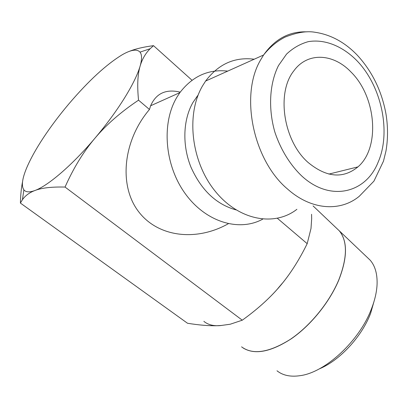 <?xml version="1.0" encoding="UTF-8"?>
<svg xmlns="http://www.w3.org/2000/svg" width="408" height="408" viewBox="0 0 408 408"><rect width="100%" height="100%" fill="white"/><g stroke="black" fill="none" stroke-linecap="round" stroke-linejoin="round"><path stroke-width="0.61" d="M262.706 219.157C239.501 231.897 206.377 222.503 185.64 194.203C164.806 166.046 161.124 123.609 176.827 97.328L179.887 92.616C192.55 76.148 208.498 68.983 227.72 71.114M180.234 92.137C165.969 88.776 156.101 93.32 150.629 105.764L149.466 109.472C122.874 140.724 118.697 185.456 138.327 211.298C157.794 237.344 196.427 241.72 228.286 223.742M236.002 209.885C216.286 204.418 201.277 190.174 190.964 167.158C182.096 145.253 183.003 119.789 192.959 102.449L198.186 94.942M296.897 209.309C274.472 226.863 238.721 220.56 215.047 191.031C191.23 161.716 185.762 114.469 202.506 85.935L205.601 81.059C218.443 64.051 234.636 56.768 254.189 59.216M22.557 181.652C21.318 187.731 20.599 194.876 20.4 203.072L22.435 199.706C25.25 195.672 29.396 192.607 34.884 190.521C41.58 187.904 51.632 186.747 65.04 187.058C73.527 167.974 83.502 151.684 94.972 138.184C106.381 124.639 120.901 111.965 138.536 100.169C137.098 85.7 137.629 74.338 140.123 66.076C142.045 59.247 142.01 54.596 140.015 52.127C137.006 48.838 131.136 49.684 122.4 54.662C106.493 64.285 88.653 80.692 68.881 103.882C59.507 114.985 51.082 126.169 43.605 137.43C36.154 148.696 30.513 158.845 26.683 167.872C22.16 178.689 21.226 186.012 23.888 189.842C25.806 192.27 29.473 192.494 34.884 190.521C48.022 185.844 72.456 164.924 94.972 138.184C106.422 124.593 116.239 111.251 124.425 98.155C132.442 85.19 137.674 74.496 140.123 66.076C142.157 59.14 145.508 53.356 150.175 48.715L153.515 45.66C143.662 46.93 135.584 48.833 129.29 51.372M311.692 218.265L311.003 228.47L307.188 243.668C299.548 259.202 291.169 272.529 282.045 283.642M366.914 257.081L370.224 260.228C375.105 265.919 377.39 273.901 377.084 284.182C376.768 291.776 374.906 299.967 371.494 308.764C359.489 340.971 325.166 372.616 299.911 375.702C290.409 377.058 282.77 375.421 277.001 370.79M374.789 298.743L370.617 313.359C361.733 336.773 339.568 360.626 319.168 368.934M241.572 346.836C252.751 355.133 268.933 352.68 290.124 339.481C310.029 326.15 329.307 302.552 338.711 280.067C347.432 257.678 347.647 241.281 339.349 230.882L336.151 227.843M336.212 227.899L339.405 230.933C347.703 241.337 347.494 257.734 338.773 280.118C329.588 302.068 311.003 325.12 291.567 338.589C270.892 351.992 254.73 355.118 243.076 347.953M308.219 162.562C283.575 141.336 276.063 92.948 293.791 70.916C307.545 51.76 333.392 53.402 351.013 72.037C376.36 96.813 380.429 147.762 357.954 166.882C343.113 179 326.538 177.562 308.219 162.562M307.188 243.668L277.394 218.316M192.01 80.243L153.515 45.66M149.466 109.472L138.536 100.169M291.679 270.672C285.121 280.449 277.69 289.41 269.377 297.554M221.264 325.507C213.935 326.293 208.136 324.906 203.862 321.341M277.838 288.604C268.352 299.426 256.494 309.958 242.27 320.198L230.199 324.233L220.703 325.548M217.132 325.722C209.044 325.956 199.17 325.135 187.512 323.258L20.4 203.072M242.27 320.198L65.04 187.058M205.601 81.059L263.594 54.993C269.821 47.18 276.996 41.213 285.115 37.087C296.805 32.431 306.734 30.819 314.905 32.247C330.633 34.563 344.735 42.182 357.214 55.111C372.101 71.273 381.674 90.806 385.932 113.704C388.028 126.454 388.039 138.909 385.963 151.067L383.479 161.155L373.937 181.137L359.285 196.268C340.471 211.895 311.447 210.309 287.727 189.195C253.429 160.742 239.644 95.615 260.437 60.226L263.594 54.993C274.982 38.913 289.461 31.197 307.015 31.844M356.551 60.328C381.597 85.751 391.394 132.121 378.099 162.267C365.889 193.254 330.215 202.235 301.833 176.067C290.047 164.812 280.536 149.364 274.793 131.871C268.066 108.217 269.55 83.456 278.465 65.601L286.549 54.106C293.041 48.017 300.288 43.865 308.29 41.647C324.651 38.882 342.302 46.048 356.551 60.328M311.569 214.282L311.651 218.229M281.999 283.606L277.792 288.568M220.657 325.513L217.087 325.691M339.349 230.882L313.089 205.923M370.224 260.228L339.405 230.933M357.954 166.882L328.848 174.094M140.015 52.127L150.175 48.715M23.888 189.842L22.435 199.706M197.538 96.64L196.472 97.099M179.887 92.616L150.629 105.764"/></g></svg>
